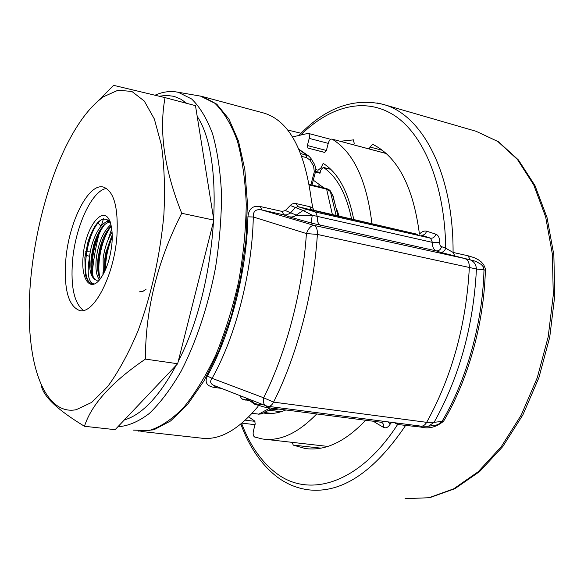 <?xml version="1.0" encoding="UTF-8"?>
<svg xmlns="http://www.w3.org/2000/svg" width="584" height="584" viewBox="0 0 584 584"><rect width="100%" height="100%" fill="white"/><g stroke="black" fill="none" stroke-linecap="round" stroke-linejoin="round"><path stroke-width="0.88" d="M325.748 213.408L297.76 206.597L295.205 207.736L290.051 213.386L286.284 214.956L283.714 214.824L261.822 209.955L314.017 225.395L469.565 259.595C473.77 261.106 476.062 264.245 476.434 269.02C473.514 325.872 459.404 376.972 434.116 422.32L428.371 426.232L433.97 425.437C437 425.276 439.694 423.904 442.066 421.327C466.696 379.972 482.654 322.93 483.997 269.793L476.434 269.02L317.389 234.432C313.593 292.81 297.022 355.576 273.56 402.12L426.67 422.334L434.116 422.32L443.57 421.225C436.306 427.167 428.78 429.123 420.984 427.094L397.609 424.495L394.521 422.721M260.325 206.546L261.822 209.955C255.85 208.846 253.003 211.189 253.295 217C252.208 272.451 235.688 336.413 212.087 378.337L263.647 397.799C286.437 352.13 302.592 290.701 306.418 233.549L317.389 234.432C317.572 229.57 316.448 226.556 314.017 225.395C311.104 225.402 308.571 228.118 306.418 233.549L253.295 217L247.923 216.832C248.74 208.7 252.879 205.276 260.325 206.546L282.174 211.437L285.328 210.525L291.526 204.239L293.716 203.466L295.694 203.487L296.212 203.59L297.76 206.597L315.63 212.05L430.539 238.177L421.341 235.133C423.823 235.388 425.575 234.067 426.612 231.184C424.196 230.643 421.809 231.622 419.436 234.111C413.209 186.654 397.631 156.731 372.716 144.343L369.957 147.015L369.424 149.03M320.944 448.14L293.277 445.125L305.074 448.483C324.865 451.33 345.064 441.927 365.664 420.261M469.565 259.595L470.113 259.676L468.091 255.785L474.099 257.624L478.464 259.829L481.252 261.917L483.683 264.698L485.202 268.29L485.37 270.253C484.048 323.193 468.142 380.023 443.57 421.225M258.011 406.464C238.119 430.277 218.978 440.803 200.589 438.051L140.912 431.43M249.302 400.646L242.63 399.281L241.134 398.003L240.046 395.696M215.511 386.06L214.072 387.396C206.729 386.112 204.48 382.316 207.342 376.016C230.519 334.603 246.776 271.524 247.923 216.832M417.524 234.315L311.294 209.685L309.717 206.685L312.871 207.809L311.484 200.867C304.768 149.584 288.759 120.282 263.457 112.953L202.852 96.659L216.803 104.193L228.928 119.078L238.491 141.08L244.82 169.477L247.419 203.057L245.981 240.112L240.491 278.59L231.249 316.28L218.803 351.028L203.933 380.936L187.537 404.566L170.55 420.991L153.84 429.817L138.174 431.131M485.37 270.253L483.997 269.793L483.165 266.64L481.245 264.428L475.741 261.296L440.336 252.281C442.854 252.522 444.65 251.156 445.716 248.2L453.075 252.441L468.091 255.785M440.336 252.281L436.219 250.872L312.184 223.285L289.219 216.846L283.714 214.824L282.174 211.437M353.619 139.868L340.165 141.277M353.189 139.751L354.24 143.248L353.809 144.89M293.277 445.125L292.168 442.358M91.557 283.481L91.586 282.86M92.119 274.662C93.396 259.624 96.046 244.769 100.068 230.089M101.28 225.847L103.514 218.752M285.328 210.525L296.446 215.211C298.833 215.898 304.111 215.912 312.279 215.24L303.038 210.488L290.095 205.415M246.105 398.062L253.135 402.748C255.018 403.894 258.091 404.442 262.355 404.391M313.739 210.364L312.871 207.809L313.214 210.218M245.966 398.003L253.96 403.756M267.406 406.209L265.37 407.325L254.733 404.274L251.697 400.244M312.184 223.285C311.418 222.511 311.447 219.832 312.279 215.24L432.423 242.382L430.539 238.177C433.036 238.433 434.81 237.097 435.861 234.177C438.482 235.279 439.745 238.075 439.657 242.572L439.964 244.988L440.847 246.375L445.716 248.2C444.833 184.653 423.736 134.86 394.66 115.654C365.401 96.586 330.551 106.091 301.651 134.152M315.63 212.05L317.258 216.423C317.046 221.153 318.141 224.095 320.543 225.249M207.342 376.016L212.087 378.337C209.576 381.542 210.357 383.973 214.43 385.637L265.479 405.603M263.647 397.799C263.041 402.281 263.8 404.938 265.932 405.778L268.151 406.34C270.158 406.559 271.962 405.157 273.56 402.12L263.647 397.799M465.302 258.785C468.025 259.96 469.375 262.822 469.346 267.348C466.236 324.777 452.016 376.439 426.67 422.334C424.999 425.115 423.042 426.378 420.801 426.13L427.802 426.313M242.637 396.704L240.593 397.047M375.023 421.466L374.862 422.29L383.389 427.313C385.922 428.539 388.221 427.43 390.28 423.977L391.711 422.356M397.814 423.152L397.609 424.495C359.065 484.289 308.542 498.626 275.765 472.799C261.172 461.521 249.791 445.066 241.623 423.436M421.677 426.24L420.984 427.094M333.325 196.633L330.581 191.588L326.631 189.143L309.308 184.982M310.907 184.741L314.294 171.857L313.608 166.082L314.404 164.199M313.608 166.082L310.031 160.169L306.724 157.673L301.84 156.432M332.544 194.793L338.224 216.241M300.731 153.534L308.914 156.147L310.995 158.505L308.914 156.147L298.979 149.314M252.171 413.289L258.843 414.129L262.712 413.494M330.252 191.034L336.216 215.781M325.806 188.333L325.945 188.355C328.916 189.42 330.456 190.486 330.566 191.552L332.887 195.37L338.056 216.204M314.294 171.857L320.003 173.222L320.798 170.141L323.266 167.404L330.705 169.265M310.031 160.169L310.995 158.505L314.557 164.411C316.981 171.119 315.426 169.229 315.448 171.973L312.017 185.011M386.221 153.534L331.909 139.087C330.376 139.014 329.179 140.357 328.31 143.109L326.398 150.453L324.616 152.439L307.921 148.066L307.366 145.533L326.398 150.46M332.274 139.233C353.517 152.227 366.752 180.456 371.971 223.927M316.703 413.946C298.015 433.233 279.911 441.577 262.391 438.971L254.697 437.036C253.23 436.102 252.799 434.08 253.39 430.985L255.208 423.991L254.733 421.071L248.718 416.91M328.244 143.372L309.221 138.379L307.366 145.533M309.221 138.379C309.776 135.649 309.418 133.977 308.133 133.356L292.504 136.933M315.805 169.572L318.046 170.221L320.959 167.907L323.164 163.374C338.019 172.66 348.225 191.464 353.794 219.788M263.712 413.056L264.063 413.114C271.012 414.231 278.269 413.18 285.832 409.961M272.027 413.457L264.829 412.545M351.648 219.299C346.29 193.859 336.932 176.602 323.558 167.535L323.266 167.404M269.531 410.077L278.692 409.041M339.224 216.467L336.88 209.547M323.813 187.844L313.294 180.149M320.185 172.506L315.586 171.368M103.536 96.718L118.063 90.206L131.896 91.462L144.263 101.025L154.337 118.968L161.352 144.788C164.323 165.564 165.17 188.873 163.885 214.708C160.118 255.588 151.504 294.307 138.043 330.865C128.655 353.108 118.574 371.636 107.785 386.44L91.681 402.405L76.234 409.691C52.18 414.574 35.347 385.031 30.74 341.326C23.798 279.627 40.603 192.727 69.919 138.744C80.402 119.275 91.608 105.266 103.536 96.718M41.376 385.688C43.464 396.609 57.831 410.136 84.476 426.284C91.476 404.347 111.792 381.951 145.416 359.102C145.423 309.367 157.527 260.763 181.733 213.277C164.367 169.864 158.804 131.312 165.06 97.63L113.61 85.344L90.243 108.777M108.317 239.184L111.697 228.665M65.802 259.792C63.744 289.051 68.313 305.95 79.519 310.505C93.623 314.9 114.165 275.59 116.917 236.301C118.472 207.415 113.96 191.004 103.39 187.062C88.367 182.792 68.788 222.175 65.802 259.792M106.565 188.464C91.878 190.289 75.285 226.767 72.518 261.019C70.598 286.795 74.226 303.271 83.403 310.433M96.623 280.269L96.389 280.225C91.009 278.115 88.753 270.093 89.637 256.164C86.863 272.531 88.096 281.7 93.345 283.663L91.951 283.576C88.965 282.853 86.768 279.875 85.366 274.626L84.862 257.464L88.009 241.725C94.863 221.898 102.149 215.153 109.858 221.475M96.389 280.225L99.331 279.889M111.967 243.17C110.34 258.624 106.295 270.713 99.842 279.429C89.848 292.365 80.804 278.714 83.14 256.215C85.111 226.461 104.784 201.94 110.624 223.665C112.128 228.87 112.581 235.367 111.967 243.17M103.324 274.137L103.12 258.661C104.507 248.288 107.492 239.433 112.07 232.096M104.58 271.691L104.791 258.967L105.908 252.361L112.216 234.951M99.521 279.816C96.265 275.867 95.221 268.399 96.397 257.413C98.689 241.973 103.514 231.052 110.894 224.636M100.273 278.875C97.747 274.458 97.01 267.406 98.083 257.726L99.995 247.842C102.674 237.929 106.419 230.665 111.23 226.059M96.637 280.269C91.754 278.21 89.98 270.297 91.33 256.522L93.71 244.908C98.214 230.476 103.835 222.825 110.566 221.949M89.637 256.164C91.651 238.104 101.959 219.467 109.814 221.73L109.814 221.73M84.476 426.284L115.128 429.671L177.653 363.737L213.853 220.117L195.479 105.66L165.06 97.63M145.416 359.102L177.653 363.737M181.733 213.277L213.853 220.117M102.93 274.838L103.01 272.312M92.097 283.605L92.068 283.598C79.643 282.327 86.023 230.417 101.66 219.438M93.491 277.743C89.301 264.661 95.082 235.819 105.018 224.212M107.339 221.745L108.953 220.438M100.236 278.802C96.126 265.917 101.587 238.031 111.259 226.183M105.573 269.509C105.514 258.646 107.741 247.908 112.237 237.286M146.073 289.248L142.708 291.489L139.518 291.832M85.264 274.122L84.921 257.581L88.191 241.564L94.798 226.366M91.739 273.341L91.863 257.325L94.513 244.309L100.791 228.994M105.74 222.307L108.478 220.015M98.462 274.217L98.835 256.683L100.703 247.499L107.325 230.651M104.799 271.231C104.427 259.041 106.901 247.083 112.223 235.359M405.07 498.656L428.97 497.736L453.739 488.808L478.245 471.704L501.211 446.775L521.3 414.925L537.295 377.636L548.179 336.88L553.282 294.949L552.376 254.215L545.66 216.905L533.718 184.873L517.431 159.461L497.853 141.503L476.106 131.29L498.444 141.744L518.439 159.972L534.981 185.566L547.055 217.649L553.844 254.887L554.8 295.446L549.741 337.158L538.893 377.695L522.921 414.808L502.787 446.57L479.683 471.507L454.878 488.691L429.605 497.721L405.07 498.656M406.508 424.276L405.822 425.137C373.972 472.31 341.377 493.852 308.038 489.764C296.789 488.217 286.503 483.954 277.181 476.975M155.118 95.177C162.067 92.075 168.966 90.965 175.828 91.856L178.303 92.301L191.676 99.01C199.903 106.974 206.875 118.596 212.591 133.875C217.401 151.117 220.38 171.097 221.518 193.815C221.497 217.671 219.474 242.418 215.452 268.063C208.057 306.366 196.005 342.37 181.149 371.176C170.871 388.893 160.242 403.004 149.263 413.516C138.357 421.772 127.911 426.167 117.946 426.707M186.676 103.339L181.025 99.265L174.061 96.338L166.301 95.353L159.388 96.229M133.269 430.116L148.927 430.605C160.118 427.225 171.557 419.677 183.237 407.975C194.808 393.915 205.626 376.322 215.7 355.203C225.044 332.435 232.688 307.936 238.622 281.7C243.367 255.15 245.901 229.3 246.244 204.159C245.28 180.135 242.28 158.928 237.235 140.54C231.169 124.224 223.723 111.807 214.89 103.288L200.509 96.119L177.886 92.206M377.089 102.952L382.593 104.229C421.538 113.851 453.483 172.083 453.075 252.441L455.067 256.354M221.409 388.382L214.072 387.396M296.212 203.59L309.717 206.685M426.612 231.184L435.861 234.177M124.355 419.94C141.927 414.808 159.206 396.587 176.193 365.277M178.303 361.16C217.372 286.926 225.774 158.549 197.209 116.45M382.337 150.278L369.957 147.015M289.219 216.846L291.847 217L294.475 216.314L303.038 210.488L306.622 209.678M417.852 234.388L326.062 213.481M265.472 407.34L381.301 422.276L383.462 421.29M441.577 246.806C440.519 249.755 438.737 251.105 436.219 250.872C433.584 249.697 432.321 246.871 432.423 242.382L439.657 242.572M420.801 426.13L268.363 406.369M246.857 399.018L245.338 400.128M381.483 422.298L381.6 422.312C383.301 423.276 383.9 424.948 383.389 427.313M387.966 421.874L390.28 423.977M309.192 184.332L326.069 188.398L326.631 189.143L332.457 214.927M306.724 157.673L306.469 154.986L299.11 149.613M252.091 413.377L258.843 414.129L270.02 407.924M320.959 167.907L321.791 168.119M324.908 152.446L307.921 148.066M245.338 420.166L254.982 421.341M330.785 169.338L323.558 167.535M318.382 186.537L319.74 184.157M85.724 251.324L90.462 251.047M92.316 250.551L95.659 249.01M100.952 226.227L97.74 222.555M91.155 283.342L91.579 283.006M93.783 260.106L91.206 257.581M89.578 256.456L85.206 254.602M199.728 95.951L200.903 96.192M305.074 448.483L308.243 448.833M383.381 104.456L476.106 131.29M202.852 96.659L201.246 96.265M287.649 130.006L301.037 133.269M299.731 134.59C325.66 107.836 353.276 97.71 382.593 104.229M276.597 476.537C261.092 464.295 249.171 446.804 240.849 424.072M258.478 414.18L261.771 413.881L272.516 408.245M386.141 153.461L331.938 139.094M327.836 446.417L265.318 439.299M330.683 139.328L308.133 133.356M266.275 413.399L264.063 413.114M255.033 424.685L241.995 423.123M269.253 410.238L281.028 411.742M80.088 310.593L79.519 310.505M91.863 257.325L91.33 256.522M94.513 244.309L93.71 244.908M98.835 256.683L98.294 256.15M100.703 247.499L99.995 247.842M105.536 254.179L105.908 252.361"/></g></svg>
